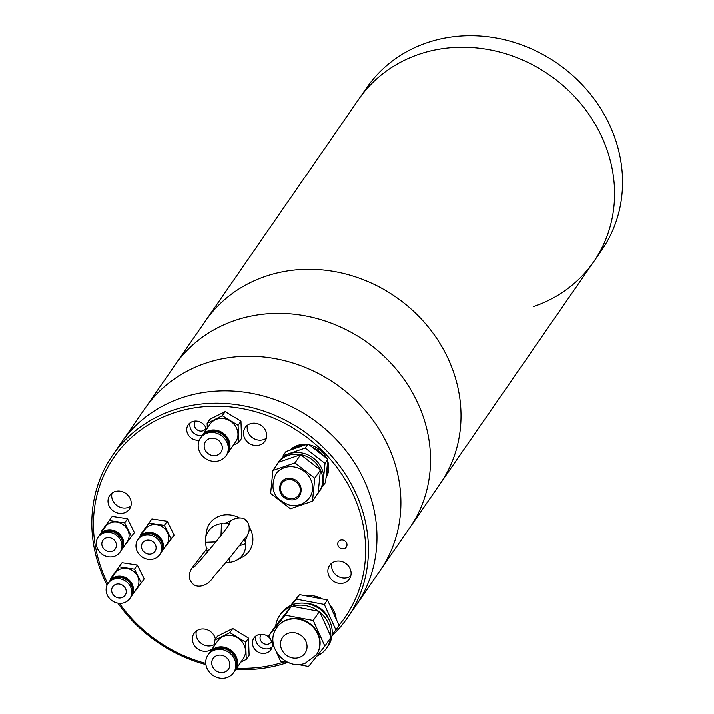 <?xml version="1.0" encoding="UTF-8"?>
<svg xmlns="http://www.w3.org/2000/svg" width="714" height="714" viewBox="0 0 714 714"><rect width="100%" height="100%" fill="white"/><g stroke="black" fill="none" stroke-linecap="round" stroke-linejoin="round"><path stroke-width="1.07" d="M419.02 54.291A142.827 128.368 -145.3 0 0 358.767 99.219A142.827 128.368 34.7 0 1 419.02 54.291A142.827 128.368 34.7 0 1 580.179 102.941A142.827 128.368 34.7 0 1 593.727 261.681A142.827 128.368 -145.3 0 0 580.179 102.941A142.827 128.368 -145.3 0 0 419.02 54.291M533.483 306.618A142.827 128.368 34.7 0 0 593.727 261.681L601.706 250.141A142.827 128.368 -145.3 0 0 588.149 91.401A142.827 128.368 -145.3 0 0 426.999 42.751A142.827 128.368 -145.3 0 0 366.746 87.688L205.23 321.291A142.827 128.368 34.7 0 1 265.474 276.354A142.827 128.368 34.7 0 1 426.633 325.004A142.827 128.368 34.7 0 1 440.19 483.744L356.152 605.285A142.827 128.368 -145.3 0 0 358.419 469.196A142.827 128.368 -145.3 0 0 234.04 391.129A142.827 128.368 -145.3 0 0 121.193 442.832A142.827 128.368 34.7 0 1 181.445 397.894A142.827 128.368 34.7 0 1 342.604 446.545A142.827 128.368 34.7 0 1 356.152 605.285L347.611 617.646A142.827 128.368 34.7 0 1 332.01 635.835M107.082 585.168A142.827 128.368 34.7 0 1 112.651 455.193L145.12 408.221A142.827 128.368 34.7 0 1 205.373 363.283A142.827 128.368 34.7 0 0 145.12 408.221L174.751 365.372A142.827 128.368 34.7 0 1 234.995 320.434A142.827 128.368 34.7 0 0 174.751 365.372L205.23 321.291A142.827 128.368 34.7 0 1 265.474 276.354A142.827 128.368 34.7 0 1 426.633 325.004A142.827 128.368 34.7 0 1 440.19 483.744L593.727 261.681M234.995 320.434A142.827 128.368 34.7 0 1 396.154 369.093A142.827 128.368 34.7 0 1 409.711 527.833A142.827 128.368 34.7 0 0 396.154 369.093A142.827 128.368 34.7 0 0 234.995 320.434M205.373 363.283A142.827 128.368 34.7 0 1 366.532 411.933A142.827 128.368 34.7 0 1 380.08 570.673A142.827 128.368 34.7 0 0 366.532 411.933A142.827 128.368 34.7 0 0 205.373 363.283M271.623 641.529A6.283 5.65 34.7 0 1 271.302 642.047A6.283 5.65 34.7 0 1 266.34 644.323A6.283 5.65 34.7 0 1 260.869 640.886A6.283 5.65 34.7 0 1 260.967 634.907A6.283 5.65 34.7 0 1 261.476 634.282M206.016 428.097A6.283 5.65 34.7 0 1 205.614 428.784A6.283 5.65 34.7 0 1 200.652 431.06A6.283 5.65 34.7 0 1 195.172 427.624A6.283 5.65 34.7 0 1 195.279 421.635A6.283 5.65 34.7 0 1 195.779 421.019M205.927 664.609A142.827 128.368 34.7 0 1 117.899 603.143M112.651 455.193A142.827 128.368 34.7 0 1 225.499 403.49A142.827 128.368 34.7 0 1 349.878 481.557A142.827 128.368 34.7 0 1 347.611 617.646M272.043 647.187A10.282 9.246 34.7 0 1 265.867 648.91A10.282 9.246 34.7 0 1 255.898 636.022M202.178 435.576A10.282 9.246 34.7 0 1 200.179 435.647A10.282 9.246 34.7 0 1 190.201 422.759M338.998 625.277A140.542 126.316 -145.3 0 0 350.038 488.117A140.542 126.316 -145.3 0 0 224.999 406.444A140.542 126.316 -145.3 0 0 107.787 583.838M119.425 603.321A140.542 126.316 -145.3 0 0 205.793 663.395M272.079 642.529A10.282 9.246 34.7 0 1 270.865 649.722A10.282 9.246 34.7 0 1 262.734 653.444A10.282 9.246 34.7 0 1 253.782 647.821A10.282 9.246 34.7 0 1 253.943 638.03A10.282 9.246 34.7 0 1 262.074 634.3A10.282 9.246 34.7 0 1 270.552 639.164M199.331 440.065A10.282 9.246 34.7 0 1 197.046 440.181A10.282 9.246 34.7 0 1 188.094 434.558A10.282 9.246 34.7 0 1 188.255 424.759A10.282 9.246 34.7 0 1 196.377 421.037A10.282 9.246 34.7 0 1 206.426 429.435M342.202 539.962A4.802 4.311 34.7 0 1 346.388 542.586A4.802 4.311 34.7 0 1 346.308 547.165A4.802 4.311 34.7 0 1 342.515 548.896A4.802 4.311 34.7 0 1 338.338 546.272A4.802 4.311 34.7 0 1 338.418 541.703A4.802 4.311 34.7 0 1 342.202 539.962M212.406 648.651A11.995 10.781 34.7 0 1 204.4 651.32A11.995 10.781 34.7 0 1 193.958 644.76A11.995 10.781 34.7 0 1 194.146 633.327A11.995 10.781 34.7 0 1 203.624 628.989A11.995 10.781 34.7 0 1 215.432 639.2M196.457 630.971A11.995 10.781 -145.3 0 0 208.104 645.965A11.995 10.781 -145.3 0 0 214.843 644.269M339.105 561.097A11.995 10.781 34.7 0 1 349.557 567.648A11.995 10.781 34.7 0 1 349.36 579.081A11.995 10.781 34.7 0 1 339.882 583.427A11.995 10.781 34.7 0 1 329.44 576.867A11.995 10.781 34.7 0 1 329.627 565.434A11.995 10.781 34.7 0 1 339.105 561.097M331.939 563.078A11.995 10.781 -145.3 0 0 343.586 578.072A11.995 10.781 -145.3 0 0 350.752 576.091M254.711 423.161A11.995 10.781 34.7 0 1 265.162 429.721A11.995 10.781 34.7 0 1 264.974 441.154A11.995 10.781 34.7 0 1 255.496 445.491A11.995 10.781 34.7 0 1 245.045 438.94A11.995 10.781 34.7 0 1 245.232 427.507A11.995 10.781 34.7 0 1 254.711 423.161M247.544 425.151A11.995 10.781 -145.3 0 0 259.2 440.136A11.995 10.781 -145.3 0 0 266.367 438.155M119.229 491.054A11.995 10.781 34.7 0 1 129.68 497.613A11.995 10.781 34.7 0 1 129.493 509.046A11.995 10.781 34.7 0 1 120.006 513.384A11.995 10.781 34.7 0 1 109.563 506.833A11.995 10.781 34.7 0 1 109.751 495.4A11.995 10.781 34.7 0 1 119.229 491.054M112.062 493.035A11.995 10.781 -145.3 0 0 123.709 508.029A11.995 10.781 -145.3 0 0 130.876 506.047M287.519 662.53A142.827 128.368 34.7 0 1 235.843 669.411M236.691 668.179A140.542 126.316 -145.3 0 0 284.279 661.914M288.286 633.264A13.709 12.325 34.7 0 1 303.753 637.932A13.709 12.325 34.7 0 1 305.056 653.167A13.709 12.325 34.7 0 1 299.273 657.487A13.709 12.325 34.7 0 1 283.797 652.81A13.709 12.325 34.7 0 1 282.503 637.575A13.709 12.325 34.7 0 1 288.286 633.264M316.489 654.711A23.999 21.563 -145.3 0 0 316.632 654.506A23.999 21.563 -145.3 0 0 314.356 627.838A23.999 21.563 -145.3 0 0 287.278 619.663A23.999 21.563 -145.3 0 0 277.157 627.213A23.999 21.563 -145.3 0 0 277.023 627.419M293.588 601.991A25.142 22.589 -145.3 0 0 291.321 604.731L290.875 605.365M316.837 656.148A28.569 25.677 -145.3 0 0 326.655 648.044L328.083 645.983A28.569 25.677 -145.3 0 0 325.37 614.236A28.569 25.677 -145.3 0 0 293.142 604.508A28.569 25.677 -145.3 0 0 281.093 613.487L279.665 615.548A28.569 25.677 -145.3 0 0 275.72 625.839L291 606.82A28.569 25.677 -145.3 0 0 279.665 615.548M336.232 619.199A25.142 22.589 -145.3 0 0 329.627 604.624M322.451 598.957A25.142 22.589 -145.3 0 0 305.967 595.842M276.63 652.569L280.548 661.209L289.197 662.842M297.524 664.422L308.528 666.501L324.87 646.152L313.241 620.511L285.27 615.218L268.919 635.567L274.006 646.786M324.87 646.152L331.144 637.084L330.76 636.254A28.569 25.677 -145.3 0 0 319.89 612.282L330.76 636.254M275.72 625.839L268.919 635.567M291 606.82L285.27 615.218M291.535 606.159L319.506 611.452L313.241 620.511M319.506 611.452L319.89 612.282M332.126 634.889L339.114 625.553L327.485 599.912L299.505 594.619L290.839 605.41M326.655 648.044A28.569 25.677 -145.3 0 0 330.591 637.888M318.596 611.273A28.569 25.677 -145.3 0 0 292.445 606.329M335.982 630.087L324.352 604.446L327.485 599.912M324.352 604.446L296.372 599.153L299.505 594.619M296.372 599.153L291.615 605.079M306.627 603.491A22.848 20.536 34.7 0 1 328.422 618.565M112.41 551.19A7.542 6.774 34.7 0 1 103.735 548.825A7.542 6.774 34.7 0 1 102.932 540.328A7.542 6.774 34.7 0 1 105.859 538.053A7.542 6.774 34.7 0 1 114.526 540.418A7.542 6.774 34.7 0 1 115.338 548.905A7.542 6.774 34.7 0 1 112.41 551.19M114.883 556.17A13.254 11.915 -145.3 0 0 120.032 552.154A13.254 11.915 -145.3 0 0 118.613 537.24A13.254 11.915 -145.3 0 0 103.378 533.072A13.254 11.915 -145.3 0 0 98.229 537.08A13.254 11.915 -145.3 0 0 99.657 552.002A13.254 11.915 -145.3 0 0 114.883 556.17M120.032 552.154L120.889 550.922A13.254 11.915 -145.3 0 0 119.47 536A13.254 11.915 -145.3 0 0 104.235 531.832A13.254 11.915 -145.3 0 0 99.085 535.848L98.229 537.08M122.79 545.532A12.566 11.299 -145.3 0 0 118.212 533.563A12.566 11.299 -145.3 0 0 105.386 531.198A12.566 11.299 -145.3 0 0 103.459 532.171M121.3 550.289A13.254 11.915 -145.3 0 0 121.746 549.682A13.254 11.915 -145.3 0 0 120.327 534.768A13.254 11.915 -145.3 0 0 105.092 530.6A13.254 11.915 -145.3 0 0 99.942 534.607A13.254 11.915 -145.3 0 0 99.532 535.241M99.942 534.607L105.351 526.78A13.254 11.915 34.7 0 1 110.5 522.773A13.254 11.915 34.7 0 1 125.735 526.941A13.254 11.915 34.7 0 1 127.154 541.855L121.746 549.682M122.862 548.075L134.41 532.537L127.538 518.739L112.232 516.409L100.951 531.984L101.29 532.662M112.232 516.409L100.951 531.984M127.538 518.739L124.691 522.862L109.385 520.524M131.563 536.651L124.691 522.862M212.942 438.182A9.371 8.425 34.7 0 1 221.099 443.305A9.371 8.425 34.7 0 1 220.947 452.23A9.371 8.425 34.7 0 1 213.548 455.621A9.371 8.425 34.7 0 1 205.391 450.498A9.371 8.425 34.7 0 1 205.534 441.573A9.371 8.425 34.7 0 1 212.942 438.182M212.745 432.434A15.538 13.968 -145.3 0 0 200.464 438.066A15.538 13.968 -145.3 0 0 200.215 452.872A15.538 13.968 -145.3 0 0 213.745 461.36A15.538 13.968 -145.3 0 0 226.026 455.737A15.538 13.968 -145.3 0 0 226.276 440.931A15.538 13.968 -145.3 0 0 212.745 432.434M226.026 455.737L226.882 454.506A15.538 13.968 -145.3 0 0 227.132 439.699A15.538 13.968 -145.3 0 0 213.593 431.202A15.538 13.968 -145.3 0 0 201.321 436.825L200.464 438.066M229.096 448.312A14.851 13.352 -145.3 0 0 214.477 430.604A14.851 13.352 -145.3 0 0 206.328 432.568M227.293 453.872A15.538 13.968 -145.3 0 0 227.739 453.265A15.538 13.968 -145.3 0 0 227.98 438.458A15.538 13.968 -145.3 0 0 214.45 429.971A15.538 13.968 -145.3 0 0 202.169 435.594A15.538 13.968 -145.3 0 0 201.767 436.218M202.169 435.594L210.148 424.054A15.538 13.968 34.7 0 1 222.429 418.431A15.538 13.968 34.7 0 1 235.959 426.927A15.538 13.968 34.7 0 1 235.709 441.734L227.739 453.265M233.335 445.17L238.717 442.475L241.564 438.351L240.966 421.162L225.178 411.585L209.996 419.189L207.149 423.313L207.319 428.15M238.717 442.475L238.11 425.285L240.966 421.162M225.178 411.585L222.331 415.7L207.149 423.313M238.11 425.285L222.331 415.7M291.339 479.701A10.282 9.246 34.7 0 1 298.871 494.963A10.282 9.246 34.7 0 1 289.482 498.524A10.282 9.246 34.7 0 1 281.95 483.262A10.282 9.246 34.7 0 1 291.339 479.701M294.552 466.992A20.563 18.484 -145.3 0 0 275.774 474.114C269.312 489.144 274.051 499.523 289.991 505.262C298.157 506.503 304.699 503.914 309.608 497.515A20.563 18.484 -145.3 0 0 294.552 466.992M306.618 444.411A22.848 20.536 -145.3 0 0 289.902 450.159M303.307 445.554L290.75 449.865A22.848 20.536 34.7 0 1 303.307 445.554L308.064 443.921L312.33 447.223A22.848 20.536 34.7 0 1 323.594 455.969L327.86 459.281L327.369 464.225A22.848 20.536 34.7 0 1 326.084 477.282L325.593 482.227L322.746 486.341L322.915 484.654M317.739 493.588A25.142 22.589 -145.3 0 0 319.069 491.875A25.142 22.589 -145.3 0 0 300.665 454.568A25.142 22.589 -145.3 0 0 277.71 463.279A25.142 22.589 -145.3 0 0 276.577 465.126M319.069 491.875L320.202 490.223A25.142 22.589 -145.3 0 0 301.799 452.917A25.142 22.589 -145.3 0 0 278.853 461.628L277.71 463.279M326.039 477.711A22.848 20.536 -145.3 0 0 327.69 461.057M326.557 458.263A22.848 20.536 -145.3 0 0 309.207 444.804M270.624 493.401L290.419 508.761L312.491 501.174L314.758 478.228L294.962 462.868L272.891 470.455L270.624 493.401M312.491 501.174L318.185 492.937L320.452 469.99L314.758 478.228M294.962 462.868L300.656 454.631L278.594 462.217L272.891 470.455M300.656 454.631L320.452 469.99M327.369 464.225L326.084 477.282M312.33 447.223L323.594 455.969M290.75 449.865L286.002 451.498L283.146 455.621L282.994 457.219M322.228 486.52L322.746 486.341M323.763 476.042L325.013 463.395L327.86 459.281M325.013 463.395L305.217 448.035L308.064 443.921M305.217 448.035L283.146 455.621M152.082 553.716A7.542 6.774 34.7 0 1 143.416 551.351A7.542 6.774 34.7 0 1 142.604 542.863A7.542 6.774 34.7 0 1 145.54 540.578A7.542 6.774 34.7 0 1 154.206 542.952A7.542 6.774 34.7 0 1 155.009 551.44A7.542 6.774 34.7 0 1 152.082 553.716M154.563 558.696A13.254 11.915 -145.3 0 0 159.713 554.689A13.254 11.915 -145.3 0 0 158.294 539.766A13.254 11.915 -145.3 0 0 143.059 535.598A13.254 11.915 -145.3 0 0 137.909 539.614A13.254 11.915 -145.3 0 0 139.328 554.528A13.254 11.915 -145.3 0 0 154.563 558.696M159.713 554.689L160.57 553.448A13.254 11.915 -145.3 0 0 159.142 538.534A13.254 11.915 -145.3 0 0 143.916 534.367A13.254 11.915 -145.3 0 0 138.766 538.374L137.909 539.614M162.462 548.066A12.566 11.299 -145.3 0 0 157.883 536.098A12.566 11.299 -145.3 0 0 145.067 533.724A12.566 11.299 -145.3 0 0 143.13 534.697M160.971 552.814A13.254 11.915 -145.3 0 0 161.418 552.217A13.254 11.915 -145.3 0 0 159.998 537.294A13.254 11.915 -145.3 0 0 144.763 533.126A13.254 11.915 -145.3 0 0 139.614 537.142A13.254 11.915 -145.3 0 0 139.212 537.776M139.614 537.142L145.031 529.315A13.254 11.915 34.7 0 1 150.181 525.299A13.254 11.915 34.7 0 1 165.416 529.467A13.254 11.915 34.7 0 1 166.835 544.389L161.418 552.217M162.533 550.601L174.082 535.063L167.219 521.265L151.912 518.935L140.622 534.518L140.961 535.197M151.912 518.935L140.622 534.518M167.219 521.265L164.363 525.388L149.056 523.059M171.235 539.186L164.363 525.388M220.501 655.122A9.371 8.425 34.7 0 1 228.658 660.236A9.371 8.425 34.7 0 1 228.507 669.17A9.371 8.425 34.7 0 1 221.108 672.561A9.371 8.425 34.7 0 1 212.95 667.438A9.371 8.425 34.7 0 1 213.093 658.513A9.371 8.425 34.7 0 1 220.501 655.122M220.296 649.374A15.538 13.968 -145.3 0 0 208.024 654.997A15.538 13.968 -145.3 0 0 207.774 669.803A15.538 13.968 -145.3 0 0 221.304 678.3A15.538 13.968 -145.3 0 0 233.585 672.677A15.538 13.968 -145.3 0 0 233.835 657.871A15.538 13.968 -145.3 0 0 220.296 649.374M233.585 672.677L234.442 671.437A15.538 13.968 -145.3 0 0 234.683 656.63A15.538 13.968 -145.3 0 0 221.153 648.142A15.538 13.968 -145.3 0 0 208.872 653.765L208.024 654.997M236.655 665.252A14.851 13.352 -145.3 0 0 222.027 647.544A14.851 13.352 -145.3 0 0 213.888 649.508M234.852 670.812A15.538 13.968 -145.3 0 0 235.29 670.205A15.538 13.968 -145.3 0 0 235.54 655.398A15.538 13.968 -145.3 0 0 222.009 646.902A15.538 13.968 -145.3 0 0 209.729 652.525A15.538 13.968 -145.3 0 0 209.318 653.158M209.729 652.525L217.708 640.994A15.538 13.968 34.7 0 1 229.988 635.371A15.538 13.968 34.7 0 1 243.519 643.858A15.538 13.968 34.7 0 1 243.269 658.665L235.29 670.205M240.895 662.11L246.268 659.415L249.124 655.291L248.517 638.102L232.737 628.516L217.556 636.129L214.709 640.244L214.878 645.09M246.268 659.415L245.67 642.225L248.517 638.102M232.737 628.516L229.89 632.64L214.709 640.244M245.67 642.225L229.89 632.64M122.219 597.556A7.542 6.774 34.7 0 1 113.553 595.181A7.542 6.774 34.7 0 1 112.75 586.694A7.542 6.774 34.7 0 1 115.677 584.418A7.542 6.774 34.7 0 1 124.343 586.783A7.542 6.774 34.7 0 1 125.155 595.271A7.542 6.774 34.7 0 1 122.219 597.556M124.7 602.536A13.254 11.915 -145.3 0 0 129.85 598.519A13.254 11.915 -145.3 0 0 128.431 583.606A13.254 11.915 -145.3 0 0 113.196 579.438A13.254 11.915 -145.3 0 0 108.046 583.445A13.254 11.915 -145.3 0 0 109.465 598.368A13.254 11.915 -145.3 0 0 124.7 602.536M129.85 598.519L130.707 597.288A13.254 11.915 -145.3 0 0 129.288 582.365A13.254 11.915 -145.3 0 0 114.053 578.197A13.254 11.915 -145.3 0 0 108.903 582.213L108.046 583.445M132.608 591.897A12.566 11.299 -145.3 0 0 128.02 579.929A12.566 11.299 -145.3 0 0 115.204 577.564A12.566 11.299 -145.3 0 0 113.276 578.536M131.117 596.654A13.254 11.915 -145.3 0 0 131.563 596.047A13.254 11.915 -145.3 0 0 130.144 581.134A13.254 11.915 -145.3 0 0 114.909 576.966A13.254 11.915 -145.3 0 0 109.76 580.973A13.254 11.915 -145.3 0 0 109.349 581.607M109.76 580.973L115.168 573.146A13.254 11.915 34.7 0 1 120.318 569.138A13.254 11.915 34.7 0 1 135.553 573.306A13.254 11.915 34.7 0 1 136.972 588.22L131.563 596.047M132.679 594.441L144.228 578.902L137.356 565.104L122.049 562.766L110.768 578.349L111.107 579.027M122.049 562.766L110.768 578.349M137.356 565.104L134.509 569.228L119.202 566.889M141.381 583.017L134.509 569.228M207.006 548.647L192.593 567.291C188.085 573.833 188.21 579.402 192.976 583.981C196.885 587.934 207.203 587.14 213.852 576.43C225.954 562.739 236.673 549.548 246.018 536.857C250.587 533.144 250.087 522.461 245.625 520.167C242.921 515.82 231.024 518.712 230.14 521.988L227.373 527.182M209.443 549.673L206.855 551.163L205.418 542.337A20.858 18.742 34.7 0 1 205.534 538.659A20.858 18.742 34.7 0 1 209.497 529.743A20.858 18.742 34.7 0 1 221.465 523.665L224.107 523.853L235.504 518.364M239.19 517.784A24.106 21.67 -145.3 0 0 206.391 532.216L205.534 538.659M205.418 542.337L215.824 541.935M229.819 557.679L229.667 562.355L225.776 562.57M244.402 539.115L245.723 543.675A20.858 18.742 34.7 0 1 241.644 556.268A20.858 18.742 34.7 0 1 236.709 560.222A20.858 18.742 34.7 0 1 229.667 562.355M224.107 523.853L229.23 523.496M245.723 543.675L239.377 545.746M221.01 535.464L221.465 523.665M248.106 533.492L245.116 541.194M236.709 560.222L242.439 557.134A24.106 21.67 -145.3 0 0 249.391 527.343M287.001 620.073A23.999 21.563 -145.3 0 0 276.871 627.624C263.707 644.956 285.297 671.214 305.324 663.19L316.347 654.916A23.999 21.563 -145.3 0 0 314.071 628.249A23.999 21.563 -145.3 0 0 287.001 620.073M291.446 478.648C277.291 475.426 275.122 497.524 289.375 499.568C303.539 502.799 305.699 480.7 291.446 478.648M229.444 524.344L228.908 525.031C223.58 532.983 198.938 562.739 193.592 567.603L193.601 567.594"/></g></svg>
